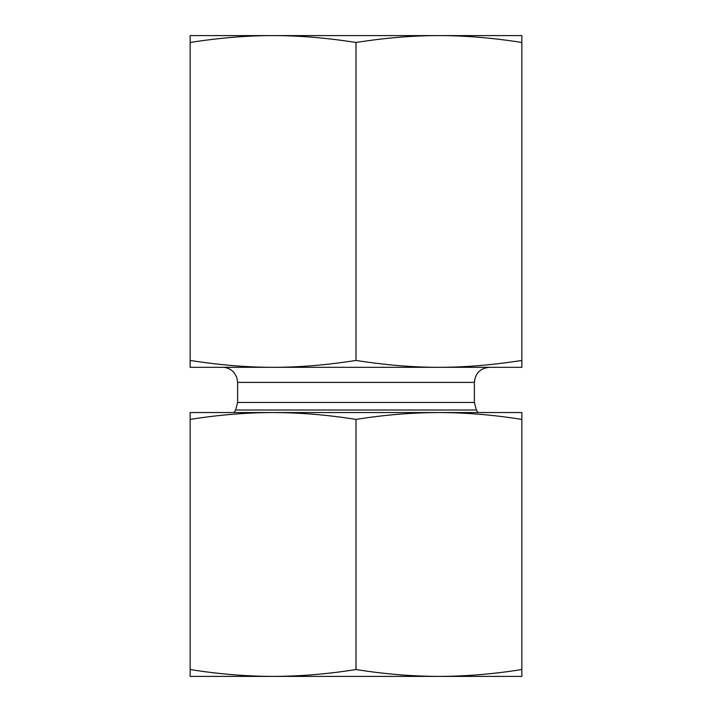 <?xml version="1.0" encoding="UTF-8"?>
<svg xmlns="http://www.w3.org/2000/svg" width="712" height="712" viewBox="0 0 712 712"><rect width="100%" height="100%" fill="white"/><g stroke="black" fill="none" stroke-linecap="round" stroke-linejoin="round"><path stroke-width="1.07" d="M521.851 35.6L521.851 42.471C492.455 37.861 464.811 35.573 438.93 35.6L521.851 35.6M438.93 35.6C413.04 35.573 385.397 37.861 356 42.471C326.603 37.861 298.96 35.573 273.07 35.6L438.93 35.6M273.07 35.6C247.189 35.573 219.545 37.861 190.149 42.471L190.149 35.6L273.07 35.6M521.851 42.471L521.851 367.312L438.93 367.312C464.811 367.339 492.455 365.042 521.851 360.432M356 42.471L356 360.432C385.397 365.042 413.04 367.339 438.93 367.312L273.07 367.312C298.96 367.339 326.603 365.042 356 360.432M190.149 42.471L190.149 360.432C219.545 365.042 247.189 367.339 273.07 367.312L222.562 367.312C227.386 367.41 231.338 369.332 234.399 373.052L236.785 377.387L237.639 382.388L474.361 382.388L474.361 402.467L476.381 410.005L477.841 412.542M273.07 367.312L190.149 367.312L190.149 360.432M474.361 382.388C475.251 373.23 480.28 368.202 489.438 367.312L438.93 367.312M521.851 676.4L190.149 676.4L190.149 669.529C218.397 674.042 246.04 676.329 273.07 676.4C300.108 676.329 327.743 674.042 356 669.529C384.257 674.042 411.892 676.329 438.93 676.4C465.959 676.329 493.603 674.042 521.851 669.529L521.851 676.4M495.472 412.542L438.93 412.542L521.851 412.542L521.851 419.413C493.603 414.9 465.959 412.613 438.93 412.542C411.892 412.613 384.257 414.9 356 419.413C327.743 414.9 300.108 412.613 273.07 412.542L216.528 412.542M273.07 412.542C246.04 412.613 218.397 414.9 190.149 419.413L190.149 412.542L438.93 412.542M521.851 419.413L521.851 669.529M190.149 419.413L190.149 669.529M356 419.413L356 669.529M474.361 402.467L237.639 402.467L235.619 410.005L476.381 410.005M237.639 382.388L237.639 402.467M235.619 410.005L234.159 412.542"/></g></svg>
